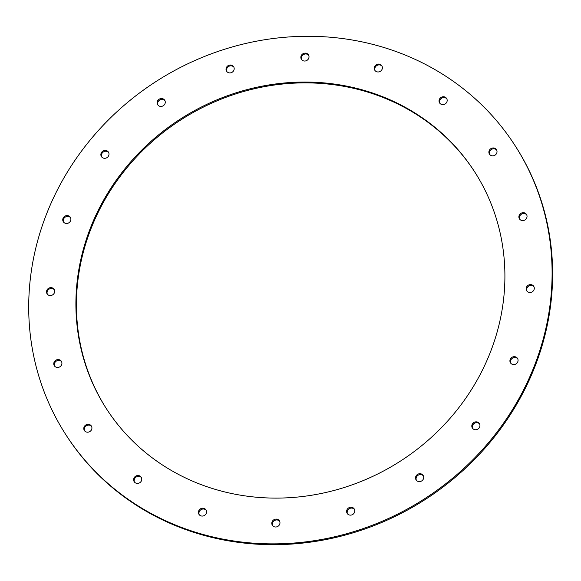 <?xml version="1.0" encoding="UTF-8"?>
<svg xmlns="http://www.w3.org/2000/svg" width="581" height="581" viewBox="0 0 581 581"><rect width="100%" height="100%" fill="white"/><g stroke="black" fill="none" stroke-linecap="round" stroke-linejoin="round"><path stroke-width="0.87" d="M515.194 145.816L515.717 146.637A267.1 248.109 147.3 0 1 490.422 441.836A267.1 248.109 147.3 0 1 195.165 532.77A267.1 248.109 147.3 0 1 66.14 435.147L65.609 434.334A267.1 248.109 147.3 0 1 156.405 81.267A267.1 248.109 147.3 0 1 515.194 145.816A267.1 248.109 147.3 0 1 489.892 441.015A267.1 248.109 147.3 0 1 194.635 531.956A267.1 248.109 147.3 0 1 65.609 434.334M63.605 222.167A4.161 3.864 147.3 0 1 70.555 217.708M54.636 366.153A4.161 3.864 147.3 0 1 61.579 361.702M84.644 430.891A4.161 3.864 147.3 0 1 91.595 426.432M134.487 482.099A4.161 3.864 147.3 0 1 141.43 477.64M199.276 514.766A4.161 3.864 147.3 0 1 206.219 510.307M272.671 525.696A4.161 3.864 147.3 0 1 279.614 521.244M347.489 513.822A4.161 3.864 147.3 0 1 354.432 509.37M416.403 480.305A4.161 3.864 147.3 0 1 423.346 475.854M472.665 428.429A4.161 3.864 147.3 0 1 479.615 423.97M510.779 363.263A4.161 3.864 147.3 0 1 517.722 358.804M527.003 291.19A4.161 3.864 147.3 0 1 533.946 286.738M519.755 219.269A4.161 3.864 147.3 0 1 526.698 214.81M489.739 154.539A4.161 3.864 147.3 0 1 496.682 150.08M439.897 103.331A4.161 3.864 147.3 0 1 446.847 98.872M375.108 70.664A4.161 3.864 147.3 0 1 382.058 66.205M301.713 59.727A4.161 3.864 147.3 0 1 308.664 55.275M226.895 71.601A4.161 3.864 147.3 0 1 233.845 67.142M157.981 105.117A4.161 3.864 147.3 0 1 164.931 100.666M101.719 157.001A4.161 3.864 147.3 0 1 108.662 152.542M47.381 294.233A4.161 3.864 147.3 0 1 54.331 289.781M106.41 408.726A218.935 203.365 147.3 0 1 181.09 119.744A218.935 203.365 147.3 0 1 474.917 172.245M211.905 488.338A218.935 203.365 147.3 0 1 106.149 408.32A218.935 203.365 147.3 0 1 180.568 118.923A218.935 203.365 147.3 0 1 474.655 171.831A218.935 203.365 147.3 0 1 453.921 413.795A218.935 203.365 147.3 0 1 211.905 488.338M65.326 223.293A4.161 3.864 147.3 0 1 64.731 216.277A4.161 3.864 147.3 0 1 69.923 221.877A4.161 3.864 147.3 0 1 65.326 223.293M56.35 367.286A4.161 3.864 147.3 0 1 55.754 360.264A4.161 3.864 147.3 0 1 60.947 365.87A4.161 3.864 147.3 0 1 56.35 367.286M86.366 432.017A4.161 3.864 147.3 0 1 85.77 425.002A4.161 3.864 147.3 0 1 90.963 430.601A4.161 3.864 147.3 0 1 86.366 432.017M136.208 483.225A4.161 3.864 147.3 0 1 135.613 476.209A4.161 3.864 147.3 0 1 140.805 481.809A4.161 3.864 147.3 0 1 136.208 483.225M200.997 515.892A4.161 3.864 147.3 0 1 200.401 508.876A4.161 3.864 147.3 0 1 205.594 514.475A4.161 3.864 147.3 0 1 200.997 515.892M274.392 526.829A4.161 3.864 147.3 0 1 273.796 519.806A4.161 3.864 147.3 0 1 278.989 525.413A4.161 3.864 147.3 0 1 274.392 526.829M349.203 514.955A4.161 3.864 147.3 0 1 348.607 507.932A4.161 3.864 147.3 0 1 353.807 513.539A4.161 3.864 147.3 0 1 349.203 514.955M418.117 481.438A4.161 3.864 147.3 0 1 417.521 474.416A4.161 3.864 147.3 0 1 422.721 480.022A4.161 3.864 147.3 0 1 418.117 481.438M474.387 429.555A4.161 3.864 147.3 0 1 473.791 422.54A4.161 3.864 147.3 0 1 478.984 428.139A4.161 3.864 147.3 0 1 474.387 429.555M512.493 364.389A4.161 3.864 147.3 0 1 511.897 357.373A4.161 3.864 147.3 0 1 517.097 362.972A4.161 3.864 147.3 0 1 512.493 364.389M528.717 292.323A4.161 3.864 147.3 0 1 528.129 285.3A4.161 3.864 147.3 0 1 533.322 290.907A4.161 3.864 147.3 0 1 528.717 292.323M521.469 220.402A4.161 3.864 147.3 0 1 520.874 213.38A4.161 3.864 147.3 0 1 526.066 218.986A4.161 3.864 147.3 0 1 521.469 220.402M491.461 155.664A4.161 3.864 147.3 0 1 490.865 148.649A4.161 3.864 147.3 0 1 496.058 154.248A4.161 3.864 147.3 0 1 491.461 155.664M441.618 104.457A4.161 3.864 147.3 0 1 441.023 97.441A4.161 3.864 147.3 0 1 446.215 103.04A4.161 3.864 147.3 0 1 441.618 104.457M376.829 71.79A4.161 3.864 147.3 0 1 376.234 64.774A4.161 3.864 147.3 0 1 381.427 70.374A4.161 3.864 147.3 0 1 376.829 71.79M303.435 60.86A4.161 3.864 147.3 0 1 302.839 53.837A4.161 3.864 147.3 0 1 308.032 59.444A4.161 3.864 147.3 0 1 303.435 60.86M228.616 72.734A4.161 3.864 147.3 0 1 228.021 65.711A4.161 3.864 147.3 0 1 233.213 71.318A4.161 3.864 147.3 0 1 228.616 72.734M159.702 106.25A4.161 3.864 147.3 0 1 159.107 99.228A4.161 3.864 147.3 0 1 164.3 104.834A4.161 3.864 147.3 0 1 159.702 106.25M103.44 158.126A4.161 3.864 147.3 0 1 102.844 151.111A4.161 3.864 147.3 0 1 108.037 156.71A4.161 3.864 147.3 0 1 103.44 158.126M49.102 295.366A4.161 3.864 147.3 0 1 48.506 288.343A4.161 3.864 147.3 0 1 53.699 293.95A4.161 3.864 147.3 0 1 49.102 295.366"/></g></svg>

